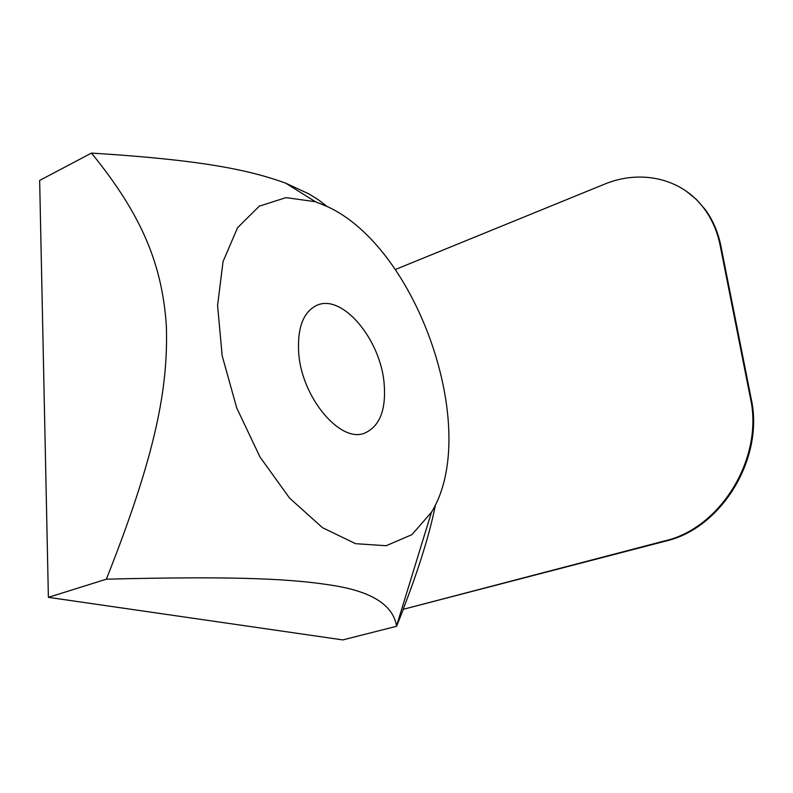 <?xml version="1.0" encoding="UTF-8"?>
<svg xmlns="http://www.w3.org/2000/svg" width="793" height="793" viewBox="0 0 793 793"><rect width="100%" height="100%" fill="white"/><g stroke="black" fill="none" stroke-linecap="round" stroke-linejoin="round"><path stroke-width="1.19" d="M685.915 190.925L696.204 199.261L705.096 209.392C712.798 219.849 718.052 231.982 720.847 245.79L751.149 398.562C764.571 457.967 721.68 528.396 665.674 541.094L403.33 609.292L664.901 540.856C720.926 528.148 763.857 457.66 750.436 398.205L720.133 245.324C717.328 231.506 712.074 219.374 704.372 208.906C681.901 178.009 640.328 169.107 604.068 184.353L395.36 269.511M403.31 608.905C419.398 567.094 430.103 532.381 435.436 504.774M403.33 609.292L396.599 626.282L342.814 639.911L48.383 597.337L39.65 180.437L91.463 153.089C199.39 159.789 247.703 169.415 285.599 183.124L309.101 194.007L318.657 200.005L327.113 206.497M384.109 383.257C386.29 409.654 379.857 426.257 364.8 433.057C340.584 443.723 301.439 397.511 298.674 352.568C297.296 327.479 303.412 311.699 317.041 305.246C342.437 293.628 380.471 339.404 384.109 383.257M327.192 206.537L315.445 201.739L286.025 197.626L259.281 206.17L237.543 227.75L223.041 261.571L217.579 305.464L222.189 355.849L236.77 408.068L260.015 457.046L289.574 498.103L322.473 527.672L355.601 543.691L386.161 545.723L411.964 534.631L431.471 512.238C481.272 431.352 417.802 247.654 327.192 206.537M396.599 626.282L396.54 625.935C393.11 605.624 372.918 592.292 335.954 585.938C294.768 579.019 241.241 575.827 106.361 579.187C156.211 453.507 168.304 387.39 166.352 325.754C162.208 265.724 142.899 216.172 91.463 153.089M48.383 597.337L106.361 579.187M665.674 541.094L664.901 540.856M720.847 245.79L720.133 245.324M751.149 398.562L750.436 398.205M705.096 209.392L704.372 208.906M315.445 201.739L285.599 183.124M431.471 512.238L396.54 625.935"/></g></svg>
